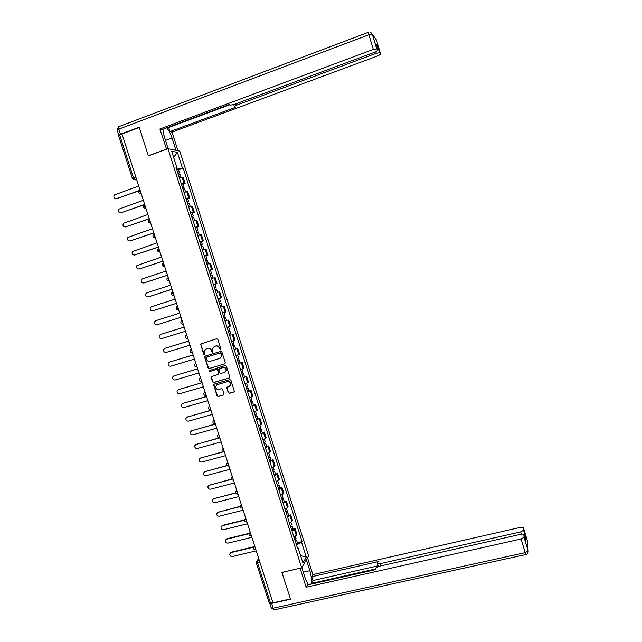 <?xml version="1.0" encoding="UTF-8"?>
<svg xmlns="http://www.w3.org/2000/svg" width="642" height="642" viewBox="0 0 642 642"><rect width="100%" height="100%" fill="white"/><g stroke="black" fill="none" stroke-linecap="round" stroke-linejoin="round"><path stroke-width="0.96" d="M220.535 349.866L220.936 349.047L217.847 339.385L216.691 338.743L200.601 344.048L203.691 354.24L204.493 354.689L204.902 354.264L204.453 350.829L206.315 348.911L207.607 348.518C209.332 348.189 210.56 348.879 211.29 350.588L212.494 352.281L212.911 351.848L212.446 348.478L214.332 346.487L215.624 346.094C217.365 345.765 218.593 346.455 219.323 348.165L220.535 349.866M228.231 392.687L229.387 393.337L233.752 392.085L234.37 391.395L230.919 380.265L229.764 379.615L214.235 384.133L213.642 384.767L217.076 395.889L218.224 396.539L223.472 395.031L224.042 393.883L222.581 389.341L221.434 388.683L218.826 389.437C216.691 389.582 215.64 388.546 215.696 386.34L217.285 384.622L227.509 381.653C229.611 381.492 230.671 382.496 230.679 384.67L229.058 386.484L226.738 387.648L228.231 392.687L229.667 393.153L234.113 391.877M301.692 567.841L281.918 572.399L290.433 598.954L272.97 602.838L121.972 133.985L139.266 127.493L148.366 155.862L167.971 148.687L301.692 567.841L308.593 555.868L179.792 151.127L167.971 148.687M224.756 363.95L225.334 362.786L221.907 352.073L220.752 351.423L205.223 356.077L204.662 357.241L208.08 367.89L209.228 368.54L225.045 363.789M226.417 366.181L229.868 377.352L229.258 378.026L213.73 382.552L212.582 381.902L211.098 376.83L217.967 374.358L218.545 373.203L217.574 370.177L216.418 369.527L209.886 371.461L209.067 370.627L225.262 365.531L226.417 366.181M272.866 602.517L269.175 602.822L256.302 562.906M132.372 178.42L118.642 135.839L119.701 135.077L133.48 177.826L134.764 179.768L136.786 179.993M122.044 134.202L119.701 135.077M181.293 183.821L184.118 183.387L182.167 177.272L179.335 177.682M182.167 177.272L183.179 177.393L185.121 183.492L183.098 184.206M184.118 183.387L185.121 183.492M187.681 198.587L189.711 197.88L187.769 191.797L183.957 192.183M185.915 198.306L189.711 197.88M192.255 212.935L194.285 212.237L192.351 206.17L188.571 206.644M190.522 212.751L194.285 212.237M196.821 227.26L198.851 226.57L196.917 220.511L193.178 221.081M195.12 227.18L198.851 226.57M201.379 241.544L203.402 240.87L201.476 234.82L197.768 235.486M199.71 241.569L203.402 240.87M205.922 255.805L207.952 255.139L206.026 249.104L202.35 249.858M204.284 255.925L207.952 255.139M210.456 270.033L212.486 269.375L210.568 263.356L206.925 264.199M208.859 270.258L212.486 269.375M213.449 284.655L217.012 283.587L215.094 277.577L211.491 278.508M213.417 284.558L217.012 283.587M220.551 301.708L219.034 302.181L220.551 301.708L219.508 298.434L217.991 298.891L221.53 297.76L219.62 291.765L217.534 292.343M217.967 298.827L221.53 297.76M220.583 307.036L224.13 305.929L220.591 307.045M223.039 312.895L226.04 311.916L224.13 305.929M226.449 320.735L225.125 321.265M227.035 327.276L230.534 326.032L228.632 320.061M231.096 334.779L229.651 335.461M231.561 341.456L235.028 340.124L233.126 334.161M235.582 348.847L237.612 348.237L234.161 349.625M236.071 355.604L239.506 354.183L237.612 348.237M240.052 362.882L242.082 362.281L238.672 363.757M240.573 369.728L243.976 368.219L242.082 362.281M244.514 376.886L246.552 376.3L243.166 377.857M245.067 383.82L248.438 382.215L246.552 376.3M248.976 390.866L251.006 390.28L247.66 391.933M249.553 397.88L252.884 396.194L251.006 390.28M253.421 404.813L255.452 404.243L252.137 405.977M254.023 411.907L257.33 410.134L255.452 404.243M257.851 418.728L259.89 418.167L256.607 419.988M258.493 425.911L261.767 424.049L259.89 418.167M262.281 432.62L264.319 432.066L261.061 433.976M262.947 439.882L266.189 437.94L264.319 432.066M266.703 446.479L268.733 445.933L265.515 447.931M267.393 453.83L270.603 451.799L268.733 445.933M271.109 460.314L273.147 459.776L269.953 461.863M271.831 467.745L275.009 465.627L273.147 459.776M275.506 474.117L277.545 473.587L274.391 475.762M276.261 481.628L279.406 479.422L277.545 473.587M279.904 487.896L281.934 487.374L278.813 489.629M280.682 495.488L283.796 493.2L281.934 487.374M284.286 501.643L286.324 501.129L283.226 503.472M285.088 509.315L288.17 506.939L286.324 501.129M288.659 515.357L290.698 514.86L287.632 517.283M289.486 523.118L292.543 520.654L290.698 514.86M293.017 529.048L295.055 528.559L292.022 531.062M293.884 536.889L296.901 534.345L295.055 528.559M176.109 167.554L176.735 167.113L171.671 151.223L177.449 152.379L182.416 167.995L176.646 169.239M296.443 544.93L301.628 542.354L302.101 541.591L183.203 168.116L182.416 167.995M301.628 542.354L306.322 557.096L302.936 562.93L298.153 547.939L297.358 547.787M176.735 167.113L175.924 166.992L297.663 548.741L298.153 547.939M178.508 169.801L183.203 168.116M297.374 542.715L302.101 541.591M177.449 152.379L173.629 157.354M300.625 555.691L306.322 557.096M220.76 349.746L219.62 348.028C218.89 346.319 217.662 345.629 215.929 345.958L215.624 346.094M214.163 346.544L215.929 345.958M206.162 348.959L207.912 348.381C209.637 348.052 210.865 348.742 211.595 350.452L212.719 352.161M201.275 343.43L200.922 344.497L204.004 354.095L204.718 354.569M205.28 356.061L204.967 357.096L208.385 367.738L209.533 368.388L225.045 363.797M221.008 353.437L220.206 352.98L206.58 357.064L206.17 357.49L206.604 359.183C207.326 360.892 208.554 361.582 210.279 361.253L219.596 358.477L221.506 356.406L221.305 353.293L220.206 352.98M206.732 356.992L220.495 352.843M220.174 358.236L221.803 356.262L221.434 354.753M221.305 353.293L221.731 354.609M211.683 376.204L211.427 377.191L212.879 381.733L214.027 382.383L229.587 377.849M218.28 374.198L218.842 373.042L217.871 370.017L216.723 369.375L209.886 371.461M209.541 370.177L210.191 371.301M224.515 372.44L226.128 370.667C226.144 368.46 225.093 367.441 222.959 367.601L218.753 369.31L219.749 372.85L220.904 373.5L224.515 372.44M225.117 372.159L226.417 370.506C226.433 368.299 225.382 367.28 223.255 367.441L222.959 367.601M219.652 368.508L223.255 367.441M227.292 386.998L227.059 387.953L228.512 392.503M229.756 386.147L230.968 384.494C230.951 382.327 229.892 381.316 227.798 381.484L227.509 381.653M216.932 384.759L227.798 381.484M214.211 384.141L213.963 385.104L217.373 395.705L218.513 396.355L223.825 394.83M178.356 174.608L180.009 174.52M138.744 186.052L114.388 194.951C113.281 197.319 113.955 198.563 116.435 198.691L139.402 190.505M177.85 173.027L179.479 172.858L178.067 173.701M176.791 169.689L178.444 169.616M139.137 190.802L115.977 198.787M182.97 189.077L184.607 188.949M143.326 200.296L118.898 209.148C117.887 211.491 118.585 212.711 121.009 212.807L144.683 204.485M182.464 187.496L184.085 187.295L182.657 188.098M181.405 184.166L183.05 184.045M144.731 204.654L120.616 212.895M187.576 203.514L189.197 203.337M147.909 214.5L123.4 223.32C122.486 225.639 123.208 226.835 125.575 226.899L149.249 218.689M187.071 201.941L188.676 201.7L187.239 202.463M186.011 198.611L187.641 198.45M149.297 218.834L125.254 226.979M166.535 149.217L159.906 128.986L373.323 49.442L368.885 34.756L118.85 129.098L120.503 134.218L139.178 127.204L148.334 155.773L166.35 149.177M168.172 148.735L164.143 136.104L162.899 129.219M165.564 140.389L172.04 138.006C170.571 133.592 168.774 130.198 166.663 127.822M172.04 138.006L175.964 150.34M177.954 150.742L172.016 132.116L169.994 131.586L235.766 107.206L234.354 106.612L236.28 105.296L376.308 53.31L375.851 51.785M168.019 127.317L168.694 127.493L169.994 131.586M172.016 132.116L378.194 55.75L380.69 54.145L376.413 39.948L372.336 34.251L376.758 48.904L377.841 50.341L375.297 52.002L234.242 104.437L230.647 105.087L229.258 104.518L162.049 129.54L159.906 128.986M380.69 54.145L379.631 52.74L376.308 53.31M376.613 46.272L377.729 46.36L375.907 43.945M376.758 48.904L373.323 49.442M120.503 134.218L118.979 135.406M168.694 127.493L229.82 104.75M306.362 559.744L309.853 570.706C311.498 576.372 311.884 580.858 311.009 584.172M301.812 567.64L305.391 578.843L308.377 584.758M269.656 603.127L271.654 603.408L290.521 599.227L281.95 572.487L300.183 568.194M300.119 568.298L306.154 587.221L307.349 584.99L375.129 569.743L375.755 568.026L378.892 566.316L520.822 534.28C522.628 533.935 523.647 534.056 523.864 534.634L524.033 537.266L528.141 550.876L527.395 540.893L523.415 527.692L520.445 527.371L312.887 574.606L311.763 576.717L312.983 580.545L311.506 583.369L311.715 584.011M307.518 557.737L312.887 574.606M306.154 587.221L521.087 538.991L524.033 537.266M521.384 534.176L520.694 531.881L523.575 530.26L523.415 527.692M525.646 540.532L525.373 536.166L524.594 537.065M520.694 531.881L379.807 563.772L377.44 563.435L378.074 561.662L311.763 576.717M375.401 568.981L311.506 583.369M378.186 565.819L312.983 580.545M163.798 134.956L167.024 145.124M301.933 568.018L304.99 577.599M192.167 217.919L193.78 217.702M152.475 228.68L127.894 237.452C127.068 239.747 127.814 240.919 130.125 240.959L153.815 232.861M191.669 216.346L193.258 216.081L191.814 216.795M190.61 213.024L192.223 212.823M153.855 232.982L129.885 241.023M196.749 232.292L198.346 232.035M157.025 242.837L132.388 251.56C131.65 253.823 132.404 254.97 134.676 254.986L158.373 247.001M196.251 230.727L197.832 230.422L196.372 231.104M195.192 227.412L196.797 227.172M158.405 247.106L134.507 255.035M201.323 246.64L202.904 246.335M161.575 256.952L136.882 265.636C136.216 267.866 136.995 268.99 139.21 268.99L162.916 261.109M200.826 245.075L202.399 244.738L200.922 245.38M199.774 241.769L201.355 241.48M162.94 261.198L139.121 269.022M205.889 260.957L207.454 260.612M166.118 271.044L142.404 278.853L141.368 279.679C140.775 281.886 141.561 282.978 143.736 282.97L167.45 275.193M205.392 259.392L206.949 259.031L205.472 259.633M204.341 256.094L205.905 255.765M167.474 275.257L144.209 282.881M210.448 275.241L211.996 274.856M170.644 285.104L146.922 292.8L145.846 293.691C145.317 295.866 146.119 296.941 148.254 296.909L171.976 289.245M209.95 273.685L211.491 273.283L209.998 273.845M208.899 270.386L210.448 269.993L211.491 273.283M171.992 289.293L148.382 296.885M214.99 289.494L216.523 289.06L217.566 292.335M175.162 299.14L151.44 306.732L150.324 307.67C149.851 309.813 150.669 310.864 152.764 310.832L176.494 303.273M214.508 287.969L216.025 287.512L214.5 287.945M214.982 284.229L216.025 287.512M176.502 303.297L153.045 310.752M219.524 303.722L221.049 303.249L222.084 306.523L220.575 306.996M179.672 313.144L155.942 320.623L154.794 321.618C154.385 323.728 155.203 324.764 157.266 324.716L181.004 317.268L157.266 324.716M224.034 317.854L225.559 317.413L224.042 317.878M225.101 321.185L226.602 320.679L225.559 317.413M184.174 327.123L160.436 334.49L159.264 335.533C158.895 337.62 159.73 338.631 161.752 338.575L185.498 331.232M223.56 316.37L225.069 315.872L224.026 312.606M160.781 334.37L184.166 327.107M228.568 332.083L230.069 331.545L228.528 331.954M229.611 335.341L231.096 334.787M188.668 341.062L164.914 348.333L163.726 349.425C163.405 351.471 164.24 352.466 166.238 352.41L189.984 345.171M228.079 330.534L229.571 329.996M165.106 348.261L188.652 341.03M233.078 346.215L234.563 345.653L233.014 346.022M234.121 349.473L235.59 348.871M193.146 354.986L169.392 362.144L168.172 363.276C167.899 365.298 168.742 366.277 170.708 366.213L194.47 359.079M232.589 344.674L234.065 344.088M169.432 362.128L193.13 354.93M237.58 360.322L239.049 359.729L237.492 360.058M238.615 363.573L240.068 362.931M197.616 368.869L173.854 375.923L172.618 377.103C172.385 379.093 173.236 380.056 175.17 379.984L198.94 372.962M237.091 358.79L238.551 358.156M173.805 375.939L197.6 368.797M242.066 374.398L243.527 373.772L241.962 374.061M243.101 377.64L244.538 376.958M202.086 382.728L178.315 389.678L177.064 390.89C176.863 392.856 177.714 393.803 179.624 393.731L203.394 386.813M241.577 372.866L243.021 372.2M178.187 389.726L202.053 382.64M246.544 388.442L247.989 387.784L246.416 388.041M247.579 391.684L249 390.962M206.539 396.563L182.761 403.409L181.493 404.653C181.325 406.595 182.184 407.526 184.069 407.453L207.847 400.64M246.055 386.917L247.491 386.211M182.561 403.481L206.499 396.451M251.014 402.462L252.45 401.772L250.862 401.988M252.049 405.696L253.454 404.933M210.985 410.366L187.199 417.107L185.915 418.383C185.779 420.301 186.645 421.216 188.507 421.136L212.293 414.435M250.524 400.937L251.945 400.191M186.926 417.204L210.937 410.238M255.476 416.449L256.896 415.735L255.299 415.912M256.503 419.675L257.899 418.873M215.423 424.137L191.629 430.774L190.329 432.09C190.225 433.976 191.091 434.883 192.929 434.803L216.723 428.198M254.986 414.933L256.391 414.138M191.292 430.902L215.367 423.993M259.93 430.413L261.342 429.659L259.729 429.803M260.957 433.631L262.337 432.788M219.708 437.924L196.051 444.416L194.743 445.757C194.662 447.626 195.529 448.517 197.351 448.437L221.153 441.937M259.44 428.888L260.829 428.062M195.65 444.577L219.002 437.932M264.368 444.344L265.772 443.558L264.151 443.662M265.395 447.554L266.759 446.672M223.103 451.92L200.456 458.035L199.14 459.399C199.084 461.245 199.959 462.12 201.757 462.047L225.567 455.643M263.886 442.828L265.258 441.961M199.999 458.228L222.83 451.791M268.805 458.244L270.194 457.433L268.565 457.497M269.825 461.446L271.181 460.523M227.148 465.699L204.862 471.621L203.538 473.01C203.506 474.831 204.373 475.706 206.154 475.626L229.972 469.326M268.316 456.727L269.68 455.82M204.349 471.846L226.963 465.522M273.227 472.119L274.607 471.276L272.97 471.308M274.246 475.313L275.587 474.35M231.361 479.405L209.252 485.183L207.92 486.596C207.912 488.393 208.786 489.252 210.544 489.172L234.37 482.985M272.746 470.61L274.086 469.655M208.69 485.432L231.224 479.197M277.641 485.962L279.005 485.087L277.36 485.079M278.66 489.148L279.984 488.153M235.67 493.056L213.642 498.714L212.301 500.15C212.309 501.924 213.184 502.774 214.926 502.702L238.76 496.611M277.159 484.453L278.492 483.466M213.024 499.003L235.59 492.807M282.047 499.773L283.403 498.874L281.742 498.834M283.058 502.959L284.374 501.924M240.06 506.65L218.015 512.22L216.667 513.672C216.691 515.43 217.574 516.272 219.299 516.192L243.133 510.205M281.565 498.272L282.881 497.245M217.357 512.533L240.036 506.369M286.444 513.56L287.785 512.629L286.123 512.549M287.455 516.738L288.756 515.662M244.522 520.197L222.381 525.694L221.025 527.162C221.073 528.904 221.947 529.738 223.665 529.666L247.507 523.776M285.963 512.059L287.263 511M221.675 526.047L222.742 525.3L244.562 519.884M290.722 526.986L290.593 526.584M290.826 527.323L292.158 526.36L290.489 526.247M291.837 530.493L293.121 529.377M249.056 533.703L226.738 539.144L225.382 540.636C225.438 542.354 226.321 543.18 228.022 543.108L251.873 537.322M290.353 525.822L291.637 524.723M225.992 539.521L227.091 538.734L249.136 533.358M295.095 540.692L294.959 540.267M295.208 541.054L296.532 540.058L294.847 539.906M296.219 544.215L297.487 543.06M253.63 547.169L231.088 552.569L229.724 554.07C229.796 555.779 230.679 556.59 232.364 556.526L256.222 550.836M294.734 539.553L296.002 538.413M230.301 552.979L231.433 552.144L253.855 546.767M258.75 558.692L257.498 560.442L257.57 562.914L270.499 603.047M259.183 560.041L257.498 560.442L256.246 561.894L256.262 562.777L259.93 562.36M136.529 179.19L133.52 179.712M291.893 521.593L290.04 515.775M287.512 507.83L285.65 502.004M283.114 494.043L281.252 488.209M278.716 480.232L276.846 474.382M274.303 466.389L272.433 460.523M269.881 452.522L268.011 446.639M265.451 438.622L263.573 432.732M261.013 424.691L259.135 418.793M256.567 410.736L254.681 404.821M252.113 396.748L250.22 390.817M247.643 382.728L245.75 376.79M243.166 368.685L241.272 362.73M238.68 354.609L236.786 348.646M234.186 340.501L232.284 334.53M229.684 326.369L227.774 320.382M225.173 312.205L223.255 306.202M220.647 298.016L218.729 291.998M216.113 283.788L214.195 277.761M211.571 269.536L209.645 263.501M207.021 255.251L205.095 249.2M202.463 240.943L200.529 234.876M197.888 226.594L195.954 220.519M193.306 212.221L191.372 206.13M188.716 197.816L186.774 191.717M296.267 535.316L294.421 529.514M140.028 190.056C139.515 191.172 139.9 192.415 141.184 193.78L139.988 193.732M144.739 204.67C144.233 205.801 144.611 207.037 145.878 208.385L145.943 208.401M149.434 219.251C148.936 220.399 149.313 221.626 150.557 222.951L150.637 222.975M154.12 233.8C153.631 234.956 154 236.192 155.228 237.492L155.316 237.516M158.799 248.326C158.317 249.497 158.686 250.725 159.89 252.009L159.986 252.033M163.461 262.811C162.996 263.998 163.357 265.218 164.545 266.486L163.59 266.494M168.116 277.272C167.658 278.467 168.019 279.687 169.183 280.931L168.284 280.955M172.762 291.693C172.313 292.904 172.666 294.124 173.813 295.352L173.95 295.376M178.564 309.701L178.436 309.741C176.582 309.757 175.892 308.866 176.365 307.085L177.401 306.09C176.959 307.317 177.304 308.537 178.436 309.741L177.657 309.773M182.031 320.454L183.211 324.122L182.328 324.138M187.801 338.39L187.657 338.43C185.867 338.454 185.177 337.604 185.562 335.87L186.645 334.787L187.825 338.454L186.999 338.478M192.407 352.683L192.247 352.731C190.497 352.763 189.799 351.92 190.152 350.211L191.252 349.087L192.431 352.747M196.998 366.951L196.829 366.999C195.112 367.031 194.414 366.205 194.735 364.52L195.842 363.364L197.022 367.015M201.588 381.188L201.411 381.244C199.718 381.276 199.012 380.457 199.309 378.796L200.432 377.6L201.604 381.252M206.162 395.4L205.978 395.448C204.308 395.488 203.61 394.686 203.875 393.04L205.007 391.813L206.186 395.464M209.581 406.017L210.745 409.636M214.139 420.173L215.303 423.784M218.689 434.297L219.853 437.9M223.231 448.389L224.387 451.992M228.897 465.996L228.664 466.06C227.107 466.1 226.409 465.338 226.578 463.773L227.75 462.425L228.913 466.044M232.276 476.492L233.431 480.072M236.786 490.496L237.765 494.075M241.288 504.476L242.347 508.031M245.782 518.423L246.929 521.986M250.268 532.338L251.407 535.893M254.738 546.23L255.877 549.777M150.637 222.999L149.458 222.935M155.324 237.532L154.176 237.484M159.994 252.049L158.887 252.001M173.958 295.384L172.979 295.376M183.187 324.058L183.05 324.106C181.237 324.122 180.538 323.255 180.972 321.49L182.023 320.454M192.407 352.755L191.653 352.779M196.974 367.023L196.3 367.047M201.532 381.268L200.946 381.292M206.082 395.472L205.576 395.496M210.616 409.652L210.207 409.676M210.728 409.572L210.528 409.628C208.891 409.668 208.185 408.874 208.433 407.253L209.573 405.993M215.287 423.728L215.078 423.784C213.457 423.816 212.759 423.038 212.983 421.425L214.131 420.149M219.829 437.844L219.62 437.9C218.015 437.94 217.317 437.162 217.518 435.573L218.681 434.273M224.371 451.936L224.146 451.992C222.565 452.032 221.867 451.262 222.052 449.689L223.223 448.365M233.415 480.031L233.174 480.096C231.634 480.128 230.935 479.373 231.088 477.825L232.268 476.46M237.925 494.035L237.676 494.099C236.152 494.131 235.462 493.385 235.59 491.844L236.778 490.464M242.427 508.007L242.17 508.079C240.662 508.111 239.972 507.365 240.092 505.84L241.28 504.435M246.921 521.954L246.656 522.026C245.164 522.05 244.466 521.312 244.578 519.795L245.766 518.383M251.399 535.877L251.126 535.942C249.65 535.974 248.96 535.227 249.056 533.727L250.252 532.298M255.877 549.761L255.596 549.833C254.128 549.857 253.438 549.119 253.526 547.626L254.722 546.19M135.823 176.983L132.396 178.5L134.764 179.768L136.513 179.134M116.94 198.715L116.435 198.691M121.507 212.815L121.009 212.807M126.065 226.883L125.575 226.899M118.858 135.213L117.261 130.254L118.85 129.098C118.369 127.389 118.465 126.538 119.147 126.538L368.307 32.341M377.841 50.341L375.875 43.841M377.729 46.36L379.655 52.764M235.831 103.852L236.28 105.296M375.289 38.376L376.437 40.045M372.336 34.251L370.795 32.397L372.336 34.251M368.42 32.301L368.885 34.756L372.312 34.211L376.726 48.872M523.575 530.204L525.373 536.166M525.686 540.684L523.864 534.634M271.654 603.408L273.195 608.183L525.204 552.634L521.087 538.991M379.807 563.772L380.489 565.955M303.321 572.199L309.853 570.706M527.491 553.564L528.141 550.876L525.204 552.634L525.894 554.528C527.62 553.95 528.366 552.754 528.141 550.94L524.033 537.33M525.991 554.503L274.23 609.86L273.195 608.183L271.197 607.838L269.736 603.303M274.648 609.772L271.253 608.054M130.615 240.927L130.125 240.959M135.157 254.938L134.676 254.986M139.691 268.926L139.21 268.99M148.719 296.805L148.254 296.909M153.221 310.704L152.764 310.832M160.877 334.338L160.436 334.49M165.355 348.165L164.914 348.333M169.825 361.952L169.392 362.144M174.287 375.722L173.854 375.923M178.733 389.461L178.315 389.678M183.179 403.168L182.761 403.409M187.608 416.851L187.199 417.107M192.03 430.501L191.629 430.774M227.091 538.734L226.738 539.144M231.433 552.144L231.088 552.569M141.224 193.764L141.184 193.78C138.929 193.651 138.319 192.584 139.346 190.57M145.927 208.369L145.878 208.385C143.688 208.289 143.054 207.238 143.985 205.247M150.621 222.935L150.557 222.951C148.422 222.878 147.78 221.867 148.623 219.901M155.3 237.468L155.228 237.492C153.149 237.444 152.491 236.449 153.261 234.515M159.97 251.977L159.89 252.009C157.86 251.969 157.194 251.006 157.892 249.096M164.633 266.454L164.545 266.486C162.562 266.47 161.888 265.523 162.514 263.645M169.287 280.899L169.183 280.931C167.249 280.931 166.567 280 167.137 278.163M173.934 295.32L173.813 295.352C171.92 295.36 171.237 294.453 171.759 292.64M257.233 560.53L258.686 558.5M179.985 174.431L180.916 177.352M178.42 169.52L179.479 172.858M184.583 188.868L185.53 191.83M183.026 183.965L184.085 187.295M189.173 203.273L190.136 206.283M187.616 198.378L188.676 201.7M372.504 34.78L372.015 34.106M118.601 126.827L117.221 130.085M233.728 104.622L234.306 106.46M379.631 52.74L377.697 46.336M377.512 563.668L378.387 566.445M523.575 530.26L525.373 536.222M193.756 217.646L194.735 220.704M192.199 212.767L193.258 216.081M198.33 231.987L199.317 235.084M196.773 227.116L197.832 230.422M202.888 246.295L203.891 249.441M201.339 241.44L202.399 244.738M207.446 260.58L208.457 263.774M205.897 255.733L206.949 259.031M211.988 274.832L213.016 278.066M230.069 331.545L231.104 334.803M228.544 326.778L229.571 330.012M234.563 345.653L235.598 348.903M233.062 340.942L234.073 344.112M239.049 359.729L240.084 362.971M237.564 355.074L238.559 358.196M243.527 373.772L244.554 377.006M242.058 369.182L243.037 372.24M247.989 387.784L249.024 391.018M246.544 383.258L247.507 386.259M252.45 401.772L253.478 404.998M251.022 397.302L251.961 400.255M256.896 415.735L257.923 418.945M255.492 411.313L256.415 414.21M261.342 429.659L262.361 432.868M259.954 425.301L260.853 428.142M265.772 443.558L266.791 446.768M264.4 439.264L265.29 442.049M270.194 457.433L271.213 460.627M268.837 453.188L269.712 455.924M274.607 471.276L275.619 474.462M273.267 467.095L274.126 469.767M279.005 485.087L280.024 488.273M277.689 480.962L278.524 483.587M283.403 498.874L284.414 502.052M282.103 494.805L282.921 497.373M287.785 512.629L288.796 515.799M286.509 508.616L287.311 511.128M292.158 526.36L293.169 529.522M290.898 522.403L291.685 524.859M296.532 540.058L297.535 543.212M295.288 536.158L296.05 538.566"/></g></svg>
